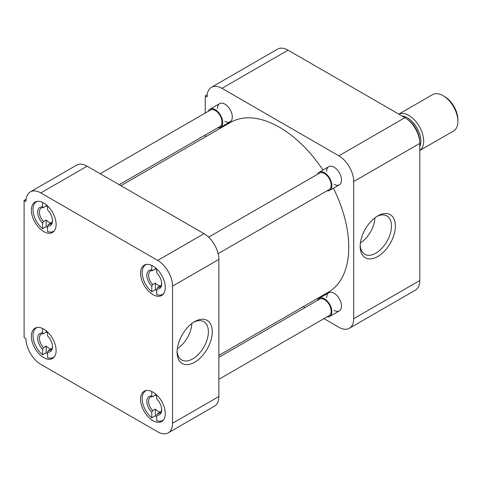 <?xml version="1.0" encoding="UTF-8"?>
<svg xmlns="http://www.w3.org/2000/svg" width="482" height="482" viewBox="0 0 482 482"><rect width="100%" height="100%" fill="white"/><g stroke="black" fill="none" stroke-linecap="round" stroke-linejoin="round"><path stroke-width="0.72" d="M377.768 215.9L377.768 215.9A24.877 14.364 120 0 0 360.174 246.368A24.877 14.364 120 0 0 377.768 256.526A24.877 14.364 120 0 0 395.361 226.058A24.877 14.364 120 0 0 377.768 215.9M360.205 245.199A22.136 12.779 120 0 0 364.519 254.122A22.136 12.779 120 0 0 375.833 253.171A22.136 12.779 120 0 0 390.36 233.439A22.136 12.779 120 0 0 386.654 215.785A22.136 12.779 120 0 0 376.773 216.508M326.645 171.453A10.496 6.061 60 0 1 334.068 167.164L334.068 167.164A10.496 6.061 60 0 1 341.491 180.021A10.496 6.061 60 0 1 334.068 184.311M326.645 297.521A10.496 6.061 60 0 1 334.068 293.237L334.068 293.237A10.496 6.061 60 0 1 341.491 306.094A10.496 6.061 60 0 1 334.068 310.378M217.46 108.414A10.496 6.061 60 0 1 224.883 104.13L224.883 104.13A10.496 6.061 60 0 1 232.306 116.987A10.496 6.061 60 0 1 224.883 121.271M360.416 242.922A21.425 12.369 120 0 0 374.9 217.828M288.061 50.164A20.997 12.122 -120 0 0 277.566 49.128L211.453 87.296A20.997 12.122 60 0 1 221.949 88.333L288.061 50.164L404.964 117.662L338.858 155.831L221.949 88.333M419.81 280.506L353.704 318.674A20.997 12.122 60 0 1 349.354 328.284L415.46 290.116A20.997 12.122 -120 0 0 419.81 280.506L419.81 143.377A20.997 12.122 -120 0 0 404.964 117.662M207.242 94.689L205.248 95.834L207.103 96.906A20.997 12.122 60 0 1 211.453 87.296M338.858 155.831A20.997 12.122 60 0 1 353.704 181.545L419.81 143.377M353.704 318.674L353.704 181.545M349.354 328.284A20.997 12.122 60 0 1 338.858 327.248L323.946 318.638M303.22 306.673L304.913 307.649M205.248 95.834L205.248 113.047M205.248 135.026L205.248 136.978M218.87 355.379L328.459 292.104A97.973 56.563 -120 0 0 333.43 188.227M322.928 170.044A97.973 56.563 -120 0 0 279.476 127.26A97.973 56.563 -120 0 0 230.486 122.41L120.898 185.684M152.915 392.107A17.497 10.098 -120 0 0 144.166 391.245A17.497 10.098 -120 0 0 141.485 405.26A17.497 10.098 -120 0 0 152.915 420.678A17.497 10.098 -120 0 0 161.663 421.545A17.497 10.098 -120 0 0 164.344 407.525A17.497 10.098 -120 0 0 152.915 392.107M152.915 266.04A17.497 10.098 -120 0 0 144.166 265.172A17.497 10.098 -120 0 0 141.485 279.192A17.497 10.098 -120 0 0 152.915 294.61A17.497 10.098 -120 0 0 161.663 295.472A17.497 10.098 -120 0 0 164.344 281.458A17.497 10.098 -120 0 0 152.915 266.04M43.735 203.006A17.497 10.098 -120 0 0 34.987 202.139A17.497 10.098 -120 0 0 32.306 216.159A17.497 10.098 -120 0 0 43.735 231.571A17.497 10.098 -120 0 0 52.484 232.438A17.497 10.098 -120 0 0 55.165 218.418A17.497 10.098 -120 0 0 43.735 203.006M43.735 329.073A17.497 10.098 -120 0 0 34.987 328.206A17.497 10.098 -120 0 0 32.306 342.226A17.497 10.098 -120 0 0 43.735 357.644A17.497 10.098 -120 0 0 52.484 358.512A17.497 10.098 -120 0 0 55.165 344.491A17.497 10.098 -120 0 0 43.735 329.073M177.117 350.908A22.136 12.779 120 0 0 181.431 359.825A22.136 12.779 120 0 0 192.74 358.873A22.136 12.779 120 0 0 208.393 331.761A22.136 12.779 120 0 0 203.561 321.494A22.136 12.779 120 0 0 193.68 322.211M194.68 321.602L194.68 321.602A24.877 14.364 120 0 0 177.087 352.077A24.877 14.364 120 0 0 194.68 362.235A24.877 14.364 120 0 0 212.273 331.761A24.877 14.364 120 0 0 194.68 321.602L194.68 321.602M172.55 286.127L172.55 423.262A20.997 12.122 60 0 1 168.2 432.872A20.997 12.122 60 0 1 157.704 431.836L40.801 364.338A20.997 12.122 60 0 1 25.956 338.623L24.1 337.557L24.1 200.422L25.956 201.494A20.997 12.122 60 0 1 30.306 191.884A20.997 12.122 60 0 1 40.801 192.921L157.704 260.419A20.997 12.122 60 0 1 172.55 286.127L218.87 259.388L218.87 396.523L172.55 423.262M168.2 432.872L214.52 406.133A20.997 12.122 -120 0 0 218.87 396.523M218.87 259.388A20.997 12.122 -120 0 0 204.025 233.674L157.704 260.419M40.801 192.921L87.115 166.182L204.025 233.674M87.115 166.182A20.997 12.122 -120 0 0 76.62 165.139L30.306 191.884M26.088 199.271L24.1 200.422M177.322 348.625A21.425 12.369 120 0 0 191.812 323.536M156.734 416.803A17.057 9.851 60 0 1 155.349 415.767L151.788 417.822A17.057 9.851 60 0 1 142.702 402.916A17.057 9.851 60 0 1 145.733 390.842A17.057 9.851 60 0 1 146.492 390.48M151.788 417.822L151.788 412.273L152.68 410.652L155.349 409.11A9.236 5.332 60 0 0 157.825 411.098A9.236 5.332 60 0 0 160.301 411.965L157.626 413.508A9.236 5.332 -120 0 0 159.771 413.098A9.236 5.332 -120 0 0 161.669 409.363M163.488 419.918A17.057 9.851 60 0 1 162.789 420.388A17.057 9.851 60 0 1 156.734 420.678L156.734 415.129A10.496 6.061 60 0 0 161.687 409.905A10.496 6.061 60 0 0 156.734 398.963L156.734 395.011M155.349 393.794L155.349 395.156A9.236 5.332 60 0 1 156.734 395.499M151.788 412.273A10.496 6.061 60 0 1 146.841 401.331A10.496 6.061 60 0 1 151.788 396.108L151.788 391.517M151.788 396.108L152.68 396.698L155.349 395.156M155.349 409.11L155.349 415.767M157.626 413.508L156.734 415.129M152.68 410.652A9.236 5.332 60 0 1 150.535 397.108A9.236 5.332 60 0 1 152.68 396.698M47.555 353.77A17.057 9.851 60 0 1 46.17 352.728L42.609 354.788A17.057 9.851 60 0 1 33.523 339.882A17.057 9.851 60 0 1 36.554 327.808A17.057 9.851 60 0 1 37.313 327.441M42.609 354.788L42.609 349.233L43.501 347.618L46.17 346.076A9.236 5.332 60 0 0 48.646 348.064A9.236 5.332 60 0 0 51.116 348.932L48.447 350.474A9.236 5.332 -120 0 0 50.592 350.065A9.236 5.332 -120 0 0 52.49 346.329M54.309 356.879A17.057 9.851 60 0 1 53.61 357.355A17.057 9.851 60 0 1 47.555 357.644L47.555 352.089A10.496 6.061 60 0 0 52.502 346.865A10.496 6.061 60 0 0 47.555 335.93L47.555 331.978M46.17 330.76L46.17 332.122A9.236 5.332 60 0 1 47.555 332.466M42.609 349.233A10.496 6.061 60 0 1 37.656 338.298A10.496 6.061 60 0 1 42.609 333.074L42.609 328.483M42.609 333.074L43.501 333.658L46.17 332.122M46.17 346.076L46.17 352.728M48.447 350.474L47.555 352.089M43.501 347.618A9.236 5.332 60 0 1 41.356 334.068A9.236 5.332 60 0 1 43.501 333.658M47.555 227.697A17.057 9.851 60 0 1 46.17 226.661L42.609 228.715A17.057 9.851 60 0 1 33.523 213.809A17.057 9.851 60 0 1 36.554 201.735A17.057 9.851 60 0 1 37.313 201.374M42.609 228.715L42.609 223.166L43.501 221.545L46.17 220.003A9.236 5.332 60 0 0 48.646 221.997A9.236 5.332 60 0 0 51.116 222.859L48.447 224.401A9.236 5.332 -120 0 0 50.592 223.991A9.236 5.332 -120 0 0 52.49 220.256M54.309 230.812A17.057 9.851 60 0 1 53.61 231.282A17.057 9.851 60 0 1 47.555 231.571L47.555 226.022A10.496 6.061 60 0 0 52.502 220.798A10.496 6.061 60 0 0 47.555 209.857L47.555 205.904M46.17 204.687L46.17 206.049A9.236 5.332 60 0 1 47.555 206.392M42.609 223.166A10.496 6.061 60 0 1 37.656 212.225A10.496 6.061 60 0 1 42.609 207.001L42.609 202.41M42.609 207.001L43.501 207.591L46.17 206.049M46.17 220.003L46.17 226.661M48.447 224.401L47.555 226.022M43.501 221.545A9.236 5.332 60 0 1 41.356 208.001A9.236 5.332 60 0 1 43.501 207.591M156.734 290.73A17.057 9.851 60 0 1 155.349 289.694L151.788 291.749A17.057 9.851 60 0 1 142.702 276.849A17.057 9.851 60 0 1 145.733 264.775A17.057 9.851 60 0 1 146.492 264.407M151.788 291.749L151.788 286.2L152.68 284.579L155.349 283.036A9.236 5.332 60 0 0 157.825 285.031A9.236 5.332 60 0 0 160.301 285.898L157.626 287.435A9.236 5.332 -120 0 0 159.771 287.031A9.236 5.332 -120 0 0 161.669 283.289M163.488 293.845A17.057 9.851 60 0 1 162.789 294.321A17.057 9.851 60 0 1 156.734 294.604L156.734 289.055A10.496 6.061 60 0 0 161.687 283.832A10.496 6.061 60 0 0 156.734 272.896L156.734 268.944M155.349 267.721L155.349 269.083A9.236 5.332 60 0 1 156.734 269.426M151.788 286.2A10.496 6.061 60 0 1 146.841 275.258A10.496 6.061 60 0 1 151.788 270.034L151.788 265.449M151.788 270.034L152.68 270.625L155.349 269.083M155.349 283.036L155.349 289.694M157.626 287.435L156.734 289.055M152.68 284.579A9.236 5.332 60 0 1 150.535 271.035A9.236 5.332 60 0 1 152.68 270.625M218.87 379.31L329.206 315.608A9.52 5.495 -120 0 0 330.664 307.98A9.52 5.495 -120 0 0 324.446 299.593A9.52 5.495 -120 0 0 319.687 299.123L218.87 357.331M317.475 300.4A10.496 6.061 60 0 1 319.198 298.274A10.496 6.061 60 0 1 324.446 298.792A10.496 6.061 60 0 1 331.303 308.04A10.496 6.061 60 0 1 329.694 316.451A10.496 6.061 60 0 1 326.989 316.885M119.205 184.708L220.021 126.501A9.52 5.495 -120 0 0 221.485 118.873A9.52 5.495 -120 0 0 215.267 110.486A9.52 5.495 -120 0 0 210.507 110.017L100.172 173.719M208.29 111.294A10.496 6.061 60 0 1 210.019 109.167A10.496 6.061 60 0 1 215.267 109.685A10.496 6.061 60 0 1 222.124 118.934A10.496 6.061 60 0 1 220.515 127.344A10.496 6.061 60 0 1 217.81 127.778M218.135 253.659L329.206 189.534A9.52 5.495 -120 0 0 330.664 181.907A9.52 5.495 -120 0 0 324.446 173.52A9.52 5.495 -120 0 0 319.687 173.05L208.622 237.174M317.475 174.327A10.496 6.061 60 0 1 319.198 172.201A10.496 6.061 60 0 1 324.446 172.719A10.496 6.061 60 0 1 331.303 181.973A10.496 6.061 60 0 1 329.694 190.384A10.496 6.061 60 0 1 326.989 190.812M419.81 150.45A20.997 12.122 -120 0 0 422.419 133.484A20.997 12.122 -120 0 0 408.838 115.427A20.997 12.122 -120 0 0 398.843 114.126M419.81 150.474L453.55 130.996A20.997 12.122 -120 0 0 457.9 121.386A20.997 12.122 -120 0 0 443.054 95.671L443.054 95.671A20.997 12.122 -120 0 0 432.559 94.635L398.819 114.114M457.9 121.386L457.9 119.699A18.931 10.929 -120 0 0 444.512 96.514L443.054 95.671M419.635 140.654A18.503 10.682 -120 0 0 407.242 119.181M402.187 116.054A19.009 10.978 60 0 1 407.441 117.855A19.009 10.978 60 0 1 419.81 146.588M145.733 390.842L146.329 390.498M162.789 420.388L163.386 420.045M36.554 327.808L37.15 327.465M53.61 357.355L54.207 357.011M36.554 201.735L37.15 201.392M53.61 231.282L54.207 230.938M145.733 264.775L146.329 264.431M162.789 294.321L163.386 293.972M319.198 298.274L328.814 292.719M329.694 316.451L339.316 310.902M210.019 109.167L219.635 103.612M220.515 127.344L230.131 121.795M319.198 172.201L328.814 166.645M329.694 190.384L339.316 184.829"/></g></svg>
